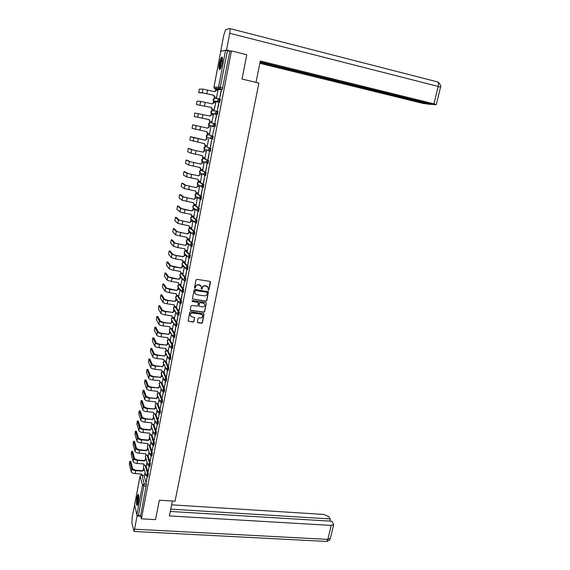 <?xml version="1.0" encoding="UTF-8"?>
<svg xmlns="http://www.w3.org/2000/svg" width="570" height="570" viewBox="0 0 570 570"><rect width="100%" height="100%" fill="white"/><g stroke="black" fill="none" stroke-linecap="round" stroke-linejoin="round"><path stroke-width="0.85" d="M208.364 290.244L208.962 289.817L210.48 282.193L209.903 281.366L196.878 279.364L196.009 279.977L194.52 287.651L194.926 288.228L195.724 286.81C196.137 285.435 197.063 284.779 198.495 284.85L201.267 286.24L201.296 288.969L202.264 288.812L202.464 287.822C202.877 286.454 203.796 285.798 205.221 285.869L207.965 287.23L208.364 290.244M208 289.98L208.812 289.645L210.23 281.509M194.555 287.95L195.396 287.629L195.724 286.81M201.296 288.969L202.464 287.822M172.468 348.42L173.002 345.577L169.753 339.478M169.632 339.464L168.977 339.385L172.197 345.47L171.663 348.32M174.584 337.347L175.125 334.497L171.834 328.662L171.043 328.555L174.32 334.391L173.786 337.248M176.721 326.218L177.27 323.354L173.779 317.754M178.866 315.025L179.422 312.146L175.874 306.795M181.025 303.774L181.581 300.882L177.99 295.78M183.198 292.46L183.761 289.546L180.106 284.708M185.364 281.053L185.948 278.146L182.243 273.564M187.559 269.596L188.15 266.682L184.388 262.364M189.76 258.075L190.366 255.153L186.547 251.099M191.976 246.489L192.589 243.554L188.72 239.77M194.199 234.84L194.833 231.89L190.9 228.378M196.436 223.112L197.085 220.162L193.102 216.921M198.681 211.328L199.35 208.356L195.303 205.399M200.932 199.464L201.63 196.486L197.526 193.814M203.191 187.53L203.925 184.552L199.764 182.158M205.449 175.532L206.226 172.539L202.008 170.437M207.152 163.405L208.071 163.526L208.549 160.455L204.267 158.652M205.742 146.633L210.886 148.307L210.052 148.136L209.454 151.257L208.485 150.601L208.235 149.383L210.052 148.136L205.742 146.633L203.974 147.851L204.217 149.034L205.043 149.34M222.086 63.135C222.806 58.689 222.671 56.708 221.673 57.2C220.861 58.197 220.127 60.285 219.479 63.47C218.759 67.894 218.901 69.861 219.899 69.383C220.704 68.414 221.431 66.327 222.086 63.135M138.239 502.569C138.987 497.339 138.888 494.61 137.954 494.382L136.95 497.361C136.209 502.555 136.301 505.276 137.235 505.533L138.239 502.569M197.405 321.964L197.982 322.77L201.595 323.261L202.45 322.649L204.053 313.899L190.58 311.697L189.717 312.31L188.129 321.095L193.066 322.093L193.921 321.487L194.577 317.497L191.862 316.806L190.423 315.737C190.095 314.041 190.822 313.13 192.603 313.001L201.132 314.198L202.542 315.224C202.892 316.927 202.172 317.846 200.384 317.982L198.966 317.789L198.111 318.395L197.405 321.964M231.456 50.93L246.789 54.734L242.015 79.059L258.901 83.07L175.054 501.194L159.344 500.182L155.525 519.641L141.396 518.835L231.456 50.93L229.867 51.229L227.48 50.637L219.87 89.062L215.139 89.062M205.962 301.231L206.825 300.618L208.435 291.747L194.919 289.432L194.049 290.044L192.453 298.951L205.962 301.231L206.675 300.44L208.264 291.526M190.686 310.258L203.625 312.082L204.488 311.477L206.29 303.29L204.63 311.669L203.775 312.274L190.822 310.451M198.203 302.542L197.683 302.171L198.403 303.176L197.933 305.563L197.078 306.176L191.798 305.42L190.936 306.033L190.28 310.052M197.826 302.357L192.332 301.566M206.29 303.29L205.713 302.478L192.525 300.561L191.955 301.288M144.046 475.694L146.397 484.108L144.189 483.951L138.432 515.594L136.843 514.81L134.606 504.913M216.208 87.146L215.845 89.07M215.816 89.219L215.61 90.309M214.334 97.007L214.035 98.567M213.807 99.757L213.28 102.543M212.012 109.198L211.719 110.708M211.491 111.941L210.964 114.698M209.703 121.317L209.425 122.785M209.183 124.053L208.663 126.789M207.409 133.373L207.138 134.784M206.889 136.102L206.368 138.809M205.122 145.35L204.865 146.718M204.602 148.072L204.096 150.758M202.856 157.263L202.599 158.588M202.336 159.978L201.83 162.642M200.597 169.105L200.355 170.38M200.084 171.819L199.578 174.456M198.353 180.882L198.118 182.115M197.84 183.583L197.341 186.198M196.123 192.589L195.902 193.779M195.61 195.289L195.118 197.876M193.907 204.217L193.693 205.371M193.223 207.822L192.902 209.489M178.46 206.112L181.538 208.634L191.955 210.929L184.951 209.667L184.302 213.087L191.306 214.341L191.492 216.899M191.028 219.336L190.708 221.032M189.504 227.33L189.311 228.363M188.848 230.786L188.52 232.51M187.323 238.787L187.138 239.763M186.682 242.172L186.347 243.924M185.157 250.173L184.979 251.099M184.523 253.493L184.181 255.274M182.998 261.502L182.828 262.371M182.379 264.758L182.037 266.56M180.854 272.766L180.697 273.579M180.241 275.951L179.899 277.782M178.716 283.967L178.574 284.715M178.125 287.081L177.769 288.94M176.593 295.103L176.465 295.794M176.009 298.174L175.653 300.034M174.484 306.183L174.363 306.81M173.907 309.211L173.551 311.07M172.389 317.198L172.275 317.768M171.819 320.183L171.463 322.043M170.302 328.149L170.202 328.655M169.739 331.092L169.383 332.958M168.228 339.043L168.143 339.492M167.673 341.95L167.316 343.81M166.162 349.873L166.091 350.265M165.614 352.745L165.264 354.604M163.569 363.475L163.22 365.334M161.538 374.155L161.182 376.008M159.514 384.779L159.158 386.624M157.498 395.338L157.149 397.183M155.496 405.847L155.147 407.685M153.508 416.299L153.159 418.131M151.527 426.695L151.178 428.519M149.561 437.033L149.212 438.85M147.602 447.315L147.252 449.124M145.649 457.546L145.307 459.342M143.711 467.721L143.369 469.509M141.396 518.835L140.633 515.722L138.432 515.594M222.143 89.661L217.476 89.604L214.32 88.542L218.916 88.571L222.236 89.611L218.916 88.571L218.552 87.146L225.592 50.324L227.48 50.637M213.942 87.153L220.754 51.293L225.592 50.324M216.486 97.648L217.861 90.63M221.117 90.694L219.742 97.876L221.36 90.744M218.98 103.156L217.362 110.274L218.73 103.127M215.738 102.871L214.163 109.825M216.358 115.496L214.997 122.6L216.6 115.553M213.408 115.033L211.848 121.937M214.242 127.844L212.646 134.848L214.242 127.844M209.546 133.986L210.857 127.117M210.316 147.024L211.655 140.006L210.551 147.074M207.259 145.97L208.563 139.123M207.252 145.977L204.972 145.051L204.744 143.733L189.867 140.099L190.409 136.679L193.836 137.698L193.173 141.232M207.993 159.13L209.325 152.154L208.228 159.18M205.008 157.89L206.283 151.064M205.685 171.171L207.01 164.231L205.92 171.214M202.792 169.746L204.017 162.935M203.383 183.134L204.708 176.237L203.625 183.177M200.576 181.524L201.759 174.734M201.103 195.033L202.421 188.178L201.338 195.075M198.353 193.237L199.521 186.468M198.837 206.853L200.141 200.042L199.072 206.896M196.144 204.887L197.291 198.139M196.579 218.616L197.883 211.84L196.814 218.652M193.942 216.458L195.075 209.739M194.334 230.301L195.631 223.568L194.577 230.344M191.748 227.971L192.874 221.274M192.104 241.922L193.394 235.225L192.346 241.965M189.568 239.414L190.679 232.738M189.888 253.479L191.171 246.824L190.123 253.522M187.402 250.8L188.499 244.145M187.687 264.972L188.955 258.353L187.922 265.007M185.243 262.115L186.533 255.666L184.986 255.424L183.234 256.749L176.287 255.624L171.983 254.306L169.197 250.893L168.585 254.163L171.356 257.64L175.653 258.972L182.599 260.084L182.692 261.089L185.3 262.122M185.492 276.393L186.761 269.81L185.727 276.429M183.098 273.365L184.352 267.088M183.319 287.75L184.573 281.202L183.547 287.786M180.961 284.551L182.179 278.445M181.153 299.043L182.4 292.538L181.381 299.079M178.838 295.68L180.02 289.745M178.994 310.272L180.234 303.803L179.229 310.308M176.721 306.745L177.876 300.974M176.857 321.437L178.089 315.003L177.085 321.473M174.627 317.746L175.738 312.146M174.726 332.545L175.959 326.161L174.954 332.574M172.532 328.683L173.615 323.254M173.814 337.283L172.781 343.91L173.871 337.298M170.459 339.57L171.506 334.305M171.691 348.356L170.672 354.903L171.777 348.363M168.392 350.386L169.404 345.292M169.575 359.364L168.57 365.833L169.554 359.335M166.333 361.145L167.316 356.214M167.48 370.308L166.49 376.706L167.623 370.301M164.288 371.847L165.243 367.087M165.393 381.188L164.409 387.514L165.571 381.195M162.258 382.491L163.177 377.889M160.904 382.342L163.811 389.182L162.194 397.867L163.519 392.025M160.234 393.079L161.125 388.64M158.225 403.603L159.08 399.328M158.909 392.937L161.745 399.962L160.37 408.569M160.142 408.548L161.481 402.791M156.223 414.077L157.049 409.958M156.921 403.474L159.686 410.678L158.332 419.185M158.104 419.164L159.429 413.499M154.235 424.486L155.026 420.532M154.947 413.948L157.641 421.33L156.308 429.744M156.08 429.723L157.384 424.144M152.261 434.846L153.017 431.048M155.126 434.718L154.292 440.247M154.064 440.225L155.353 434.739M150.288 445.149L151.022 441.508M151.022 434.732L153.587 442.47L152.29 450.692M152.062 450.671L153.33 445.27M148.335 455.394L149.034 451.91M151.093 455.722L150.295 461.08M150.067 461.059L151.321 455.743M146.383 465.583L147.053 462.256M149.091 466.146L148.314 471.411M148.086 471.39L149.319 466.16M145.97 465.555L148.378 473.805L147.587 473.741L147.131 476.506M147.901 455.359L150.366 463.439L149.582 463.374L149.112 466.146M149.839 445.113L152.368 453.015L151.577 452.951L151.107 455.729M151.791 434.803L154.377 442.541L153.587 442.47L151.891 443.695L151.926 444.286L154.021 445.327L154.377 442.541M153.75 424.443L156.401 432.003L155.61 431.932L155.133 434.718M155.724 414.027L158.439 421.408L157.641 421.33L155.938 422.555L155.973 423.182L158.075 424.215L158.439 421.408M157.698 403.553L160.484 410.756L159.686 410.678L157.983 411.903L158.018 412.538L160.113 413.564L160.484 410.756M159.686 393.022L162.543 400.04L161.745 399.962L160.035 401.187L160.07 401.843L162.172 402.862L162.543 400.04M161.688 382.427L164.609 389.274L163.811 389.182L162.094 390.414L162.144 391.084L164.231 392.096L164.609 389.274M163.69 371.782L166.689 378.437L165.891 378.352L165.378 381.173M165.706 361.074L168.784 367.543L167.979 367.451L167.459 370.286M167.722 350.308L170.886 356.592L170.081 356.492L169.696 359.349L170.494 359.442L170.886 356.592M208.022 134.698L213.23 136.08L212.396 135.902L211.798 139.044L210.843 138.41L210.579 137.156L212.396 135.902L208.022 134.698L206.247 135.916L206.504 137.142L207.309 137.377M217.355 114.591L215.617 113.815L215.303 112.475L217.134 111.221L217.968 111.414L217.355 114.591L212.019 113.729L211.883 113.266M219.543 98.781L220.355 98.966L219.742 102.165L215.147 101.788L214.192 101.111M147.103 476.506L146.255 482.149L147.331 476.52M144.452 475.722L145.086 472.551M147.915 476.563L148.378 473.805M149.903 466.203L150.366 463.439M151.898 455.786L152.368 453.015M155.916 434.789L156.401 432.003M166.176 381.259L166.689 378.437M168.257 370.372L168.784 367.543M209.475 151.264L210.394 151.385L210.886 148.307M211.798 139.044L212.738 139.18L213.23 136.08M209.717 125.778L208.812 125.186L208.527 123.918L210.309 122.7L214.755 123.597L212.938 124.851L213.223 126.148L214.983 126.939L215.595 123.783L214.755 123.597L214.149 126.761L209.717 125.778L209.589 125.357M210.408 125.535L210.537 125.956M140.633 515.722L146.397 484.108M229.867 51.229L222.236 89.611M207.587 286.696L206.304 286.033M202.314 287.651C202.728 286.275 203.654 285.627 205.079 285.698L206.155 285.862M200.911 285.713L199.585 285.021M195.588 286.639C196.002 285.264 196.921 284.608 198.36 284.679L199.443 284.85M192.46 298.972L205.813 301.046M207.33 292.838L206.924 292.26L195.517 290.558L194.912 290.985L194.876 293.422L196.579 294.669L204.373 295.816C205.791 295.887 206.71 295.239 207.124 293.871L207.33 292.838M195.061 293.735L194.57 291.854L195.382 290.379L206.782 292.082M197.683 302.171L192.197 301.38M202.521 306.952C204.331 306.817 205.05 305.883 204.68 304.166L203.276 303.147L200.277 302.713L199.415 303.326L198.994 306.14L202.521 306.952M204.395 303.746L203.276 303.147M199.001 306.154L199.272 303.133L200.134 302.528L203.134 302.962M206.148 303.105L206.076 302.642M202.286 314.825L201.132 314.198M190.515 315.915L190.287 315.538C189.96 313.849 190.686 312.937 192.468 312.809L200.989 313.999M188.121 321.088L192.931 321.893L193.786 321.288L194.577 317.497M197.448 322.371L201.452 323.055L202.307 322.449L203.903 313.692M218.068 90.68L216.479 90.309L214.655 91.656L202.941 89.127L199.379 89.084L198.723 92.632L199.657 92.846M214.455 91.613L216.066 90.274M216.721 97.698L214.078 96.75L213.964 95.276L202.264 92.746L198.723 92.632M213.964 95.276L214.284 96.758L216.728 97.662M199.678 92.846L203.241 92.974L213.757 95.268M215.724 102.913L214.142 102.557L212.325 103.897L200.647 101.374L197.056 101.125L196.486 104.602L211.641 107.495L196.486 104.602M212.126 103.854L213.843 102.522M211.641 107.495L211.933 108.941L214.398 109.86L211.727 108.913L211.434 107.474M213.401 115.076L211.819 114.727L210.009 116.073L194.826 113.045L194.27 116.501L209.325 119.643L194.27 116.501M209.81 116.024L211.641 114.698M209.325 119.643L209.596 121.047L212.083 121.98L209.397 121.004L209.126 119.607M256.023 82.386L260.298 60.99L433.941 103.847L438.188 86.419L229.731 33.274L226.518 50.075L230.615 51.086M259.834 63.313L422.862 103.384L430.998 104.502L260.02 62.415M229.731 33.274C230.259 30.203 230.216 28.614 229.61 28.507L225.613 29.79L223.832 34.913L220.733 51.2L226.518 50.075M260.112 61.931L433.328 104.609L436.285 104.616L433.941 103.847M431.105 104.061L430.998 104.502M172.375 501.023L169.397 515.928L331.227 525.419L333.692 524.657L331.861 521.229L170.295 511.461M326.047 541.407L134.114 531.461L131.934 523.303L132.197 517.303L134.662 504.514M134.114 531.461L137.213 515.237M329.774 521.101L330.301 518.935L328.676 516.562L323.817 514.439L171.613 504.835M330.301 518.935L170.751 509.145M137.399 516.021L140.754 516.221M220.277 68.87C218.923 68.842 221.053 57.983 222.421 58.012L222.507 58.019M222.35 57.321L222.272 57.392C220.811 58.61 218.937 67.973 219.863 69.426M222.549 58.596L222.478 58.66C220.861 61.817 220.212 65.058 220.54 68.371M137.612 504.885L137.32 504.336C137.021 500.246 137.448 497.168 138.596 495.095M138.681 495.693C137.748 498.159 137.434 500.945 137.733 504.037L137.819 504.3M138.432 494.553C137.242 497.503 136.828 500.98 137.199 504.984M192.71 124.851L207.708 128.172L192.71 124.851L192.061 128.328L207.031 131.727L207.273 133.081L209.781 134.036M207.509 128.122L209.511 126.825L207.708 128.172M208.007 133.644L207.081 133.031L206.832 131.684M190.508 136.636L205.221 140.142L207.216 138.859L205.414 140.199L193.836 137.698M205.642 145.607L204.78 144.987L204.544 143.69M189.254 148.542L192.567 149.86L203.141 152.162L191.598 149.661L188.328 148.35L187.687 151.791L190.936 153.173L202.471 155.674L202.678 156.957L205.214 157.933M202.948 152.083L204.744 150.744L203.141 152.162M206.511 151.143L204.936 150.822M203.269 157.484L202.485 156.878L202.272 155.631M206.518 151.114L204.744 150.744M187.074 160.184L190.33 161.752L200.875 164.046L189.368 161.552L186.155 160.006L185.514 163.426L188.713 165.051L200.213 167.544L200.405 168.784L202.948 169.775M200.69 163.96L202.671 162.714L200.875 164.046M204.238 163.027L202.671 162.714M200.918 169.29L200.213 168.699L200.013 167.502M204.195 162.97L202.478 162.628M184.901 171.762L188.114 173.572L198.624 175.874L187.152 173.38L183.989 171.591L183.355 174.99L186.497 176.857L197.968 179.343L198.139 180.555L200.697 181.552M198.438 175.767L200.412 174.534L198.624 175.874M201.98 174.84L200.412 174.534M198.588 181.025L197.769 179.308M201.901 174.762L200.227 174.434M182.742 183.276L185.906 185.328L196.386 187.623L184.944 185.143L181.844 183.105L181.21 186.49L184.295 188.599L195.731 191.078L195.895 192.254L198.46 193.259M196.208 187.509L198.175 186.29L196.386 187.623M199.735 186.59L198.175 186.29M196.272 192.689L195.71 191.192M199.635 186.49L197.989 186.176M180.59 194.726L183.718 197.013L194.163 199.308L182.756 196.835L179.707 194.562L179.08 197.933L182.108 200.269L193.508 202.742L193.658 203.889L196.237 204.901M193.985 199.186L195.767 197.854L194.163 199.308M197.505 198.267L195.945 197.975M193.978 204.281L193.316 202.706M197.391 198.153L195.767 197.854M184.951 209.667L180.576 208.463L177.462 205.984L176.957 209.304L179.935 211.876L184.302 213.087M191.777 210.793L193.729 209.596L191.955 210.929M195.282 209.881L193.729 209.596M191.285 214.455L191.435 215.453L194.021 216.479M195.161 209.753L193.551 209.461M176.329 217.434L179.365 220.184L189.753 222.485L178.41 220.02L175.467 217.284L174.847 220.611L177.776 223.412L189.112 225.877L189.233 226.96L191.826 227.986M189.582 222.329L191.527 221.153L189.753 222.485M193.08 221.424L191.527 221.153M189.454 227.273L188.912 225.841M192.952 221.288L191.349 221.003M174.221 228.698L177.213 231.677L187.566 233.971L176.258 231.513L173.365 228.549L172.746 231.855L175.624 234.89L186.924 237.341L187.038 238.395L189.639 239.429M187.402 233.807L189.333 232.638L187.566 233.971M190.886 232.909L189.333 232.638M187.224 238.673L186.732 237.312M190.751 232.752L189.162 232.482M172.119 239.892L175.068 243.098L185.392 245.392L174.114 242.941L171.278 239.749L170.658 243.041L173.487 246.297L177.797 247.601L184.758 248.748L184.858 249.774L187.466 250.807M185.229 245.214L187.152 244.067L185.392 245.392M188.698 244.323L187.152 244.067M185.008 250.009L184.559 248.712M188.57 244.152L186.989 243.889M170.031 251.028L172.938 254.455L176.13 255.438L183.07 256.564L184.986 255.424M182.806 261.288L182.407 260.055M186.376 255.488L184.822 255.239M167.958 262.1L170.815 265.748L181.082 268.043L174.149 266.952L169.867 265.599L166.996 261.972L166.525 265.221L169.247 268.919L173.522 270.28L180.448 271.363L180.533 272.332L181.609 273.137L183.148 273.372M180.925 267.843L182.835 266.717L181.082 268.043M184.224 266.938L182.835 266.717M180.626 272.503L180.263 271.327M184.06 266.739L182.671 266.518M165.891 273.108L168.706 276.984L178.944 279.272L172.026 278.217L167.758 276.835L164.944 272.987L164.474 276.222L167.145 280.141L171.399 281.523L178.317 282.57L178.396 283.518L179.479 284.33L181.011 284.558M178.788 279.058L180.533 277.74L178.944 279.272M181.944 278.146L180.69 277.953M178.46 283.653L178.125 282.542M181.787 277.932L180.533 277.74M163.839 284.06L166.611 288.149L176.821 290.436L169.91 289.418L165.671 288.007L162.899 283.938L162.429 287.159L165.051 291.291L169.29 292.709L176.194 293.721L176.265 294.647L177.356 295.459L178.887 295.688M176.664 290.216L178.56 289.118L176.821 290.436M179.7 289.289L178.56 289.118M176.315 294.747L176.009 293.692M179.536 289.068L178.403 288.897M161.795 294.954L164.53 299.257L167.666 300.319L174.555 301.309L167.815 300.554C165.549 300.176 164.139 299.699 163.583 299.122L160.861 294.833L160.398 298.039L162.97 302.385C163.526 302.969 164.929 303.454 167.195 303.824L174.085 304.808L174.149 305.705L175.239 306.532L176.771 306.753M174.555 301.309L176.444 300.226L174.705 301.544M177.477 300.376L176.444 300.226M174.178 305.784L173.9 304.779M177.32 300.141L176.287 299.991M159.764 305.784L162.457 310.301L165.585 311.384L172.453 312.339L165.727 311.626C163.462 311.263 162.065 310.771 161.517 310.166L158.838 305.663L158.382 308.862L160.904 313.415C161.453 314.027 162.856 314.519 165.108 314.882L171.99 315.83L172.04 316.713L173.145 317.54L174.669 317.754M172.453 312.339L174.335 311.27L172.603 312.588M175.275 311.398L174.335 311.27M172.062 316.756L171.798 315.801M175.125 311.156L174.185 311.028M157.89 316.578L156.964 316.457L157.89 316.578L160.398 321.281L163.505 322.385L170.366 323.311L163.647 322.641C161.395 322.285 159.999 321.786 159.458 321.152L156.828 316.435L156.372 319.62L158.852 324.38C159.386 325.021 160.783 325.52 163.041 325.876L169.903 326.795L169.953 327.65L171.057 328.491L172.582 328.69M170.366 323.311L172.097 321.993L170.516 323.568M173.095 322.363L172.24 322.25M169.96 327.672L169.718 326.767M172.945 322.114L172.097 321.993M155.888 327.294L154.969 327.173L155.888 327.294L158.346 332.203L161.445 333.329L168.292 334.219L161.581 333.593C159.336 333.243 157.94 332.738 157.405 332.082L154.826 327.144L154.377 330.322L156.807 335.288C157.341 335.958 158.731 336.464 160.975 336.813L167.822 337.697L167.872 338.537L168.977 339.378L170.501 339.57M168.292 334.219L170.017 332.909L168.435 334.483M170.943 333.272L170.159 333.172M167.865 338.523L167.644 337.668M170.793 333.008L170.017 332.909M153.893 337.953L152.974 337.832L153.893 337.953L156.308 343.062L159.393 344.209L166.226 345.064L159.529 344.487C157.284 344.145 155.902 343.625 155.375 342.948L152.831 337.803L152.389 340.967L154.776 346.14C155.297 346.831 156.686 347.344 158.923 347.686L165.763 348.534L165.799 349.36L166.91 350.201L168.428 350.393M166.226 345.064L168.086 344.038L166.369 345.349M168.798 344.123L168.086 344.038M165.777 349.303L165.578 348.512M168.656 343.845L167.943 343.76M150.986 348.413L151.919 348.555L154.285 353.863L157.356 355.024L164.174 355.858L157.484 355.317C155.247 354.982 153.864 354.454 153.344 353.749L150.858 348.398L150.416 351.555L152.753 356.927C153.273 357.639 154.648 358.167 156.885 358.502L163.711 359.321L163.747 360.119L164.858 360.974L166.376 361.152M164.174 355.858L165.891 354.547L164.317 356.143M166.682 354.918L166.027 354.839M163.697 360.026L163.533 359.299M166.54 354.626L165.891 354.547M149.019 358.958L149.946 359.093L152.268 364.608L155.325 365.79L162.129 366.588L155.453 366.09C153.223 365.762 151.848 365.228 151.335 364.494L148.884 358.936L148.449 362.085L150.744 367.657C151.257 368.391 152.625 368.925 154.862 369.253L161.666 370.044L161.702 370.828L162.813 371.683L164.331 371.854M162.129 366.588L163.839 365.277L162.272 366.888M164.573 365.648L163.982 365.577M161.638 370.692L161.488 370.023M164.438 365.349L163.839 365.277M147.053 369.438L147.986 369.581L150.259 375.288L153.309 376.492L160.106 377.255L153.437 376.799C151.207 376.478 149.839 375.936 149.333 375.181L146.925 369.424L146.497 372.559L148.742 378.323C149.247 379.086 150.615 379.627 152.846 379.948L159.636 380.703L159.664 381.472L160.783 382.328L162.293 382.499M160.106 377.255L161.944 376.264L160.234 377.568M162.486 376.321L161.944 376.264M159.593 381.301L159.465 380.689M162.35 376.015L161.809 375.951M145.108 379.862L146.041 380.012L148.271 385.911L151.307 387.13L158.082 387.871L151.428 387.457C149.205 387.137 147.837 386.595 147.338 385.812L144.98 379.848L144.559 382.976L146.754 388.932C147.252 389.723 148.613 390.272 150.836 390.585L157.619 391.312L157.641 392.06L158.766 392.922L160.27 393.079M158.082 387.871L159.785 386.567L158.218 388.191M160.412 386.937L159.913 386.887M157.562 391.854L157.448 391.291M160.277 386.617L159.785 386.567M143.17 390.229L144.103 390.386L146.283 396.478L149.311 397.718L156.073 398.423L149.433 398.052C147.21 397.739 145.856 397.183 145.357 396.385L143.041 390.222L142.621 393.336L144.773 399.492C145.272 400.297 146.625 400.86 148.841 401.166L155.61 401.857L155.631 402.591L156.757 403.453L158.261 403.61M156.073 398.423L157.769 397.119L157.904 397.454L156.201 398.758M158.353 397.497L157.904 397.454M155.546 402.356L155.439 401.843M158.225 397.169L157.769 397.119M141.239 400.546L142.172 400.703L144.31 406.987L147.324 408.241L154.078 408.918L147.445 408.59C145.229 408.284 143.875 407.721 143.383 406.895L141.118 400.532L140.697 403.646L142.806 409.987C143.298 410.82 144.645 411.383 146.861 411.683L153.615 412.352L153.636 413.065L154.762 413.934L156.258 414.077M154.078 408.918L155.767 407.621L155.895 407.963L154.206 409.26M156.308 408.006L155.895 407.963M153.537 412.801L153.451 412.331M156.18 407.664L155.767 407.621M139.322 410.806L140.256 410.963L142.35 417.44L145.35 418.715L152.09 419.363L145.471 419.064C143.255 418.772 141.909 418.202 141.424 417.354L139.201 410.792L138.788 413.891L140.854 420.425C141.332 421.28 142.678 421.857 144.887 422.149L151.627 422.783L151.641 423.489L152.774 424.351L154.27 424.493M152.09 419.363L153.779 418.059L153.907 418.416L152.211 419.712M154.278 418.451L153.907 418.416M151.542 423.189L151.463 422.769M154.157 418.095L153.779 418.059M137.413 421.009L138.353 421.173L140.398 427.835L143.391 429.125L150.117 429.744L150.238 430.108L143.505 429.488C141.296 429.203 139.956 428.626 139.479 427.749L137.299 421.002L136.886 424.094L138.909 430.806C139.379 431.69 140.719 432.267 142.928 432.552L149.654 433.164L149.668 433.848L150.793 434.718L152.29 434.853M150.117 429.744L151.798 428.448L150.238 430.108M149.625 433.684L149.49 433.15M135.51 431.162L136.451 431.333L138.46 438.173L141.438 439.484L148.15 440.076L148.271 440.446L141.545 439.855C139.351 439.577 138.011 438.993 137.541 438.095L135.396 431.148L134.99 434.233L136.971 441.13C137.441 442.035 138.774 442.626 140.975 442.904L147.687 443.481L147.701 444.158L148.827 445.02L150.323 445.149M148.15 440.076L149.832 438.779L149.953 439.149L148.271 440.446M147.659 443.98L147.53 443.467M133.629 441.258L134.57 441.429L136.529 448.462L139.493 449.787L146.198 450.343L146.312 450.728L139.607 450.165C137.406 449.894 136.08 449.303 135.61 448.383L133.515 441.251L133.109 444.322L135.047 451.404C135.51 452.331 136.836 452.929 139.03 453.2L145.735 453.749L145.742 454.411L146.875 455.273L148.364 455.394M146.198 450.343L147.872 449.053L147.986 449.431L146.312 450.728M145.706 454.219L145.578 453.734M131.748 451.305L132.689 451.483L134.613 458.686L137.562 460.033L144.253 460.56L144.367 460.952L137.669 460.425C135.482 460.154 134.157 459.555 133.694 458.615L131.642 451.29L131.235 454.361L133.131 461.622C133.587 462.569 134.912 463.175 137.099 463.439L143.79 463.959L143.797 464.607L144.93 465.469L146.419 465.59M144.253 460.56L145.92 459.27L146.041 459.662L144.367 460.952M143.761 464.4L143.64 463.952M129.882 461.294L130.822 461.479L132.703 468.861L135.639 470.222L142.315 470.727L142.429 471.126L135.746 470.62C133.558 470.364 132.24 469.751 131.784 468.789L129.775 461.287L129.376 464.343L131.228 471.782C131.677 472.751 132.995 473.364 135.183 473.62L141.859 474.119L141.859 474.753L142.999 475.615L144.481 475.722M142.315 470.727L143.982 469.438L144.096 469.837L142.429 471.126M141.823 474.539L141.709 474.105M167.48 341.58L167.352 341.33C167.117 340.162 167.616 339.513 168.841 339.371L168.855 339.357M168.969 339.378L167.288 340.603L167.352 341.33L170.523 347.451L170.459 346.703L172.197 345.47L173.002 345.577M169.767 339.499L168.984 339.399M173.779 337.24L172.653 336.386L169.418 330.507C169.176 329.339 169.675 328.683 170.907 328.534L169.347 329.766L169.575 330.792M171.834 328.662L171.05 328.562M171.684 319.955L171.499 319.635C171.242 318.452 171.741 317.789 172.988 317.647L176.458 323.247L175.916 326.111M173.914 317.768L173.123 317.661L171.42 318.865L171.499 319.635L174.791 325.263L174.719 324.48L176.458 323.247L177.27 323.354M175.083 306.689L178.609 312.039L178.203 314.932L176.942 314.077L176.864 313.272L178.609 312.039L179.422 312.146M176.009 306.817L175.218 306.703L173.508 307.907L173.814 309.054M177.192 295.673L180.775 300.761L180.362 303.668L179.108 302.827L179.023 302L180.775 300.761L181.581 300.882M178.111 295.802L177.32 295.68L175.61 296.892L175.959 298.103M179.308 284.587L182.949 289.425L182.379 292.325M180.227 284.722L179.429 284.601L177.719 285.812L178.125 287.088M181.445 273.443L185.136 278.025L184.716 280.953L183.476 280.141L183.376 279.264L185.136 278.025L185.948 278.146M182.35 273.586L181.559 273.458L179.835 274.669L180.312 276.008M183.59 262.243L187.338 266.553L186.746 269.475M184.488 262.378L183.697 262.25L181.972 263.461L182.521 264.872M185.749 250.971L189.546 255.018L188.948 257.954M186.639 251.114L185.841 250.985L184.117 252.196L184.744 253.671M187.915 239.642L191.769 243.418L191.164 246.361M188.805 239.785L188.007 239.649L186.269 240.861L187.003 242.407M190.095 228.242L194.014 231.748L193.387 234.705M190.979 228.392L190.181 228.257L188.442 229.468L189.276 231.078M192.29 216.778L196.265 220.013L195.624 222.977M193.166 216.935L192.361 216.792L190.622 218.004L190.772 218.994L191.577 219.678M194.498 205.257L198.524 208.207L197.861 211.178M195.368 205.414L194.562 205.264L192.817 206.483L192.981 207.501L193.907 208.207M196.721 193.665L200.804 196.337L200.22 199.386L199.194 198.659L199.008 197.583L200.804 196.337L201.63 196.486M197.576 193.821L196.771 193.672L195.018 194.89L195.196 195.938L196.158 196.593M198.951 182.008L203.098 184.388L202.507 187.459L201.495 186.746L201.296 185.635L203.098 184.388L203.925 184.552M199.806 182.165L198.994 182.015L197.241 183.227L197.434 184.31L198.346 184.858M201.196 170.28L205.399 172.375L204.808 175.46L203.811 174.769L203.597 173.622L205.399 172.375L206.226 172.539M202.044 170.444L201.231 170.287L199.471 171.506L199.678 172.617L200.562 173.081M203.454 158.489L207.722 160.291L207.124 163.398L206.141 162.721L205.912 161.538L207.722 160.291L208.549 160.455M204.295 158.652L203.483 158.489L201.716 159.707L201.944 160.861L202.799 161.239M141.944 474.953L144.189 483.951L142.507 485.17L140.077 476.128L134.556 505.17M136.843 514.81L142.507 485.17L144.11 485.925L146.326 486.082M220.782 51.257L213.964 87.153L218.552 87.146L222.792 88.058M145.2 465.491L147.587 473.741L145.906 474.96L145.927 475.515L148.029 476.57M147.131 455.295L149.582 463.374L147.894 464.6L147.915 465.163L150.017 466.21M149.069 445.042L151.577 452.951L149.889 454.176L149.917 454.753L152.012 455.801M152.981 424.372L155.61 431.932L153.914 433.157L153.943 433.763L156.045 434.796M162.906 371.69L165.891 378.352L164.167 379.577L164.217 380.268L166.312 381.273M164.922 360.981L167.979 367.451L166.255 368.683L166.312 369.389L168.399 370.393M166.939 350.208L170.081 356.492L168.35 357.725L168.414 358.452L169.696 359.349M175.125 334.497L174.32 334.391L172.582 335.623L172.653 336.386L174.734 337.369M183.761 289.546L182.949 289.425L181.189 290.664L181.288 291.512L183.348 292.46M187.587 269.631L186.882 269.517M188.15 266.682L187.338 266.553L185.571 267.793L185.685 268.698L187.722 269.624M189.796 258.117L189.083 258.003M190.366 255.153L189.546 255.018L187.779 256.265L187.901 257.191L189.931 258.103M192.019 246.539L191.292 246.418M192.589 243.554L191.769 243.418L189.995 244.658L190.131 245.613L192.154 246.518M194.256 234.89L193.522 234.762M194.833 231.89L194.014 231.748L192.233 232.995L192.375 233.978L194.391 234.869M196.508 223.176L195.759 223.041M197.085 220.162L196.265 220.013L194.477 221.26L194.634 222.272L196.636 223.148M198.766 211.392L198.011 211.256M199.35 208.356L198.524 208.207L196.736 209.454L196.907 210.501L198.894 211.363M201.046 199.536L200.277 199.393M203.333 187.615L202.557 187.466M205.635 175.624L204.851 175.467M217.134 111.221L216.522 114.406L212.019 113.729L211.135 113.152L210.829 111.848L212.61 110.63L216.871 111.193M219.742 102.165L214.334 101.602L213.465 101.054L213.137 99.707L214.926 98.482L219.044 98.745M219.521 98.774L218.909 101.973L218.025 101.41L217.69 100.028L219.521 98.774M197.947 211.242L192.981 207.501L193.152 205.777M195.681 223.027L190.772 218.994L191.014 217.241M193.437 234.747L188.577 230.43L188.898 228.641M191.199 246.404L186.397 241.794L186.803 239.97M188.976 257.982L184.231 253.101L184.751 251.228M186.768 269.503L182.079 264.345L182.735 262.421M182.386 292.339L177.811 286.646L178.823 284.637M175.745 326.076L174.791 325.263L176.864 326.24M171.655 348.306L170.523 347.451L172.61 348.441M169.539 359.307L168.414 358.452L165.293 352.089L165.236 351.377L166.711 350.165M165.4 352.303L166.632 350.137M166.625 369.873L163.248 362.784L163.198 362.093L164.538 360.895M163.341 362.976L164.459 360.867M164.452 380.667L161.217 373.428L161.167 372.759L162.407 371.569M161.289 373.592L162.336 371.533M162.315 391.412L159.194 384.016L159.151 383.361L160.305 382.192M159.251 384.151L160.234 382.149M160.198 402.107L157.185 394.54L157.142 393.899L158.232 392.751M157.227 394.654L158.154 392.709M158.111 412.744L155.183 405.014L156.173 403.261M155.218 405.106L156.095 403.211M156.037 423.339L153.195 415.43L154.128 413.713M153.223 415.501L154.05 413.656M155.09 434.639L153.943 433.763L151.221 425.79L152.105 424.108M151.235 425.84L152.026 424.051M153.073 445.163L151.926 444.286L149.255 436.093L150.095 434.454M151.064 455.63L149.917 454.753L147.295 446.339L148.093 444.735M147.915 465.163L145.35 456.534L146.105 454.967M145.927 475.515L143.419 466.673L144.139 465.141M140.092 475.943L141.716 474.938L140.163 475.843M213.942 87.167L214.32 88.542L213.964 87.174M207.509 90.017L206.825 93.644M202.941 89.127L202.264 92.746M205.193 102.294L204.516 105.906M200.647 101.374L199.97 104.973M202.892 114.506L202.215 118.09M198.36 113.551L197.69 117.128M229.831 28.564L437.219 81.831C438.416 82.094 438.736 83.619 438.188 86.419L440.503 87.338M134.876 529.209L327.828 539.384L331.227 525.419M333.692 524.657L330.286 538.572C329.182 539.534 331.583 539.676 326.653 541.436L327.828 539.384L330.365 538.258M200.604 126.647L199.928 130.209M196.094 125.657L195.424 129.212M198.324 138.71L197.662 142.258M189.276 148.549L188.328 148.35M196.066 150.708L195.403 154.235M191.598 149.661L190.936 153.173M187.103 160.191L186.155 160.006M193.814 162.635L193.159 166.141M189.368 161.552L188.713 165.051M184.936 171.777L183.989 171.591M191.577 174.498L190.921 177.983M187.152 173.38L186.497 176.857M182.785 183.291L181.844 183.105M189.354 186.29L188.706 189.753M184.944 185.143L184.295 188.599M180.647 194.74L179.707 194.562M187.145 198.011L186.497 201.452M182.756 196.835L182.108 200.269M178.517 206.126L177.576 205.955M180.576 208.463L179.935 211.876M176.408 217.448L175.467 217.284M182.763 221.253L182.122 224.658M178.41 220.02L177.776 223.412M174.299 228.705L173.365 228.549M180.59 232.774L179.956 236.158M176.258 231.513L175.624 234.89M172.211 239.906L171.278 239.749M178.431 244.231L177.797 247.601M174.114 242.941L173.487 246.297M170.131 251.042L169.197 250.893M176.287 255.624L175.653 258.972M171.983 254.306L171.356 257.64M168.065 262.115L167.131 261.965M174.149 266.952L173.522 270.28M169.867 265.599L169.247 268.919M166.005 273.13L165.072 272.987M172.026 278.217L171.399 281.523M167.758 276.835L167.145 280.141M163.96 284.081L163.034 283.938M169.91 289.418L169.29 292.709M165.671 288.007L165.051 291.291M161.923 294.975L160.996 294.84M167.815 300.554L167.195 303.824M163.583 299.122L162.97 302.385M159.899 305.805L158.973 305.677M165.727 311.626L165.108 314.882M161.517 310.166L160.904 313.415M163.647 322.641L163.041 325.876M159.458 321.152L158.852 324.38M161.581 333.593L160.975 336.813M157.405 332.082L156.807 335.288M159.529 344.487L158.923 347.686M155.375 342.948L154.776 346.14M151.919 348.555L151 348.441M157.484 355.317L156.885 358.502M153.344 353.749L152.753 356.927M149.946 359.093L149.034 358.986M155.453 366.09L154.862 369.253M151.335 364.494L150.744 367.657M147.986 369.581L147.074 369.474M153.437 376.799L152.846 379.948M149.333 375.181L148.742 378.323M146.041 380.012L145.129 379.905M151.428 387.457L150.836 390.585M147.338 385.812L146.754 388.932M144.103 390.386L143.191 390.286M149.433 398.052L148.841 401.166M145.357 396.385L144.773 399.492M142.172 400.703L141.267 400.61M147.445 408.59L146.861 411.683M143.383 406.895L142.806 409.987M140.256 410.963L139.351 410.877M145.471 419.064L144.887 422.149M141.424 417.354L140.854 420.425M138.353 421.173L137.448 421.088M150.131 429.645L150.252 430.008M143.505 429.488L142.928 432.552M139.479 427.749L138.909 430.806M136.451 431.333L135.553 431.248M148.172 439.976L148.286 440.346M141.545 439.855L140.975 442.904M137.541 438.095L136.971 441.13M134.57 441.429L133.665 441.351M146.212 450.243L146.333 450.628M139.607 450.165L139.03 453.2M135.61 448.383L135.047 451.404M132.689 451.483L131.791 451.404M144.267 460.467L144.381 460.859M137.669 460.425L137.099 463.439M133.694 458.615L133.131 461.622M130.822 461.479L129.924 461.408M142.336 470.628L142.45 471.027M135.746 470.62L135.183 473.62M131.784 468.789L131.228 471.782M222.307 57.356L221.673 57.2M219.842 102.115L218.025 101.41L213.465 101.054L213.266 99.315M217.462 114.541L211.135 113.152L210.964 111.435M215.09 126.896L208.812 125.186L208.684 123.476M212.738 139.18L206.504 137.142L206.411 135.453M210.394 151.385L204.217 149.034L204.16 147.352M208.071 163.526L201.944 160.861L201.922 159.18M205.756 175.589L199.678 172.617L199.707 170.936M203.454 187.58L197.434 184.31L197.498 182.621M201.167 199.507L195.196 195.938L195.318 194.235M185.528 281.074L183.476 280.141L179.942 275.524L180.754 273.557M181.174 303.789L179.108 302.827L175.695 297.697L176.928 295.68M179.016 315.046L176.942 314.077L173.594 308.698C173.316 307.515 173.807 306.845 175.061 306.689M150.01 434.383L149.255 436.093M148.015 444.664L147.295 446.339M146.027 454.896L145.35 456.534M144.053 465.063L143.419 466.673M140.063 476.078L134.577 504.963M438.301 82.315C440.653 84.795 441.394 86.441 440.524 87.26L436.285 104.616M151.52 423.132L151.641 423.489M149.547 433.485L149.668 433.848M147.58 443.781L147.701 444.158M145.628 454.019L145.742 454.411M143.683 464.208L143.797 464.607M141.752 474.347L141.859 474.753"/></g></svg>
